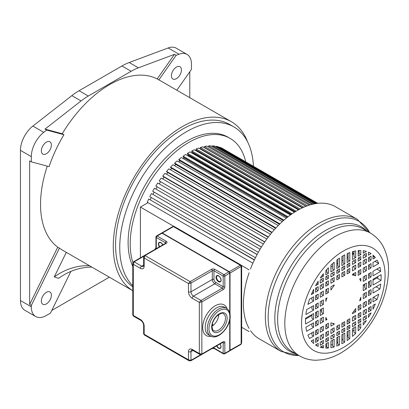 <?xml version="1.0" encoding="UTF-8"?>
<svg xmlns="http://www.w3.org/2000/svg" width="409" height="409" viewBox="0 0 409 409"><rect width="100%" height="100%" fill="white"/><g stroke="black" fill="none" stroke-linecap="round" stroke-linejoin="round"><path stroke-width="0.61" d="M81.038 100.946L71.841 95.64A59.116 34.131 120 0 1 79.101 90.716L121.948 65.977A59.116 34.131 120 0 1 129.208 62.521L138.4 67.828L174.459 54.356L157.194 78.927A97.838 56.488 120 0 0 109.719 84.561A97.838 56.488 120 0 0 62.25 133.743L44.985 129.106L81.038 100.946A59.116 34.131 -60 0 1 88.298 96.023L131.146 71.289A59.116 34.131 -60 0 1 138.4 67.828M71.841 95.64L32.884 126.064A21.283 12.285 120 0 0 20.45 150.354L20.45 300.533A21.283 12.285 120 0 0 24.857 310.273L35.726 316.546A21.283 12.285 -60 0 1 31.319 306.806L31.319 305.451L59.407 248.125L57.735 247.164L29.647 304.485L29.647 160.885L31.319 161.852L31.319 156.632A21.283 12.285 -60 0 1 43.753 132.337L46.657 130.072L63.922 134.709L62.25 133.743M174.459 54.356L176.131 55.322L179.035 54.233A21.283 12.285 -60 0 1 187.061 54.428L176.192 48.15A21.283 12.285 120 0 0 168.165 47.96L129.208 62.521M187.061 54.428A21.283 12.285 -60 0 1 191.468 64.167L191.468 69.392L176.831 90.22M59.407 248.125A97.838 56.488 120 0 0 62.475 250.139L132.777 290.727A97.838 56.488 -60 0 1 118.748 212.072A97.838 56.488 -60 0 1 182.455 126.555A97.838 56.488 -60 0 1 231.371 121.708L160.313 80.68A97.838 56.488 120 0 0 158.866 79.893L176.131 55.322M176.422 78.651A7.096 4.095 120 0 0 181.054 72.398A7.096 4.095 120 0 0 179.965 66.713A7.096 4.095 120 0 0 176.422 67.066A7.096 4.095 120 0 0 171.785 73.318A7.096 4.095 120 0 0 172.874 79.003A7.096 4.095 120 0 0 176.422 78.651M189.796 71.769L189.796 97.705M109.351 277.2L51.785 310.436M63.922 134.709A97.838 56.488 120 0 0 49.1 166.627L31.319 161.852M47.27 166.136A97.838 56.488 120 0 0 57.735 247.164M70.91 271.402L50.465 313.125L46.365 315.492A21.283 12.285 -60 0 1 35.726 316.546M66.309 252.353L54.269 276.919L58.538 278.345A70.936 57.521 108.5 0 1 91.861 267.103M46.365 292.328A7.096 4.095 120 0 0 41.733 298.575A7.096 4.095 120 0 0 42.817 304.26A7.096 4.095 120 0 0 46.365 303.907A7.096 4.095 120 0 0 51.002 297.66A7.096 4.095 120 0 0 49.913 291.975A7.096 4.095 120 0 0 46.365 292.328M29.647 304.485L31.319 305.451M46.365 142.153A7.096 4.095 120 0 0 41.733 148.406A7.096 4.095 120 0 0 42.817 154.086A7.096 4.095 120 0 0 46.365 153.738A7.096 4.095 120 0 0 51.002 147.485A7.096 4.095 120 0 0 49.913 141.8A7.096 4.095 120 0 0 46.365 142.153M44.985 129.106L46.657 130.072M89.474 265.722A70.936 57.521 -71.5 0 0 54.269 276.919M157.194 78.927L158.866 79.893M231.371 121.708A97.838 56.488 -60 0 1 247.527 141.754M132.777 285.733A94.586 54.607 -60 0 1 126.948 208.467A94.586 54.607 -60 0 1 186.632 131.621A94.586 54.607 -60 0 1 233.928 126.938L229.746 124.525A94.586 54.607 120 0 0 182.455 129.208A94.586 54.607 120 0 0 121.345 210.323A94.586 54.607 120 0 0 132.777 286.827M233.928 126.938A94.586 54.607 -60 0 1 253.422 166.182M132.894 262.547A82.761 47.781 -60 0 1 130.205 243.841A82.761 47.781 -60 0 1 166.33 160.553A82.761 47.781 -60 0 1 230.103 138.38L228.012 137.173A82.761 47.781 120 0 0 164.239 159.346A82.761 47.781 120 0 0 128.114 242.634A82.761 47.781 120 0 0 132.777 266.377M230.103 138.38A82.761 47.781 -60 0 1 245.697 161.724M317.778 203.339L222.951 148.723M317.589 203.36L221.658 147.976L219.735 147.22L219.582 147.521M316.52 203.493L218.283 146.775L216.228 146.299L215.998 146.811M314.685 203.789L214.679 146.054L212.511 145.86L212.225 146.596M312.21 204.321L210.88 145.819L208.61 145.911L208.293 146.872M309.245 205.154L206.913 146.074L204.556 146.448L204.27 147.516L306.05 206.279M305.901 206.34L202.808 146.821L200.384 147.47L200.17 148.528L302.686 207.711M200.855 148.922L200.773 149.3M302.277 207.9L198.595 148.043L196.126 148.968L195.983 150.001L299.071 209.52M196.703 150.42L196.611 151.069M298.447 209.863L194.311 149.74L191.811 150.931L191.739 151.933L295.288 211.719M192.511 152.378L192.46 153.043A67.393 38.906 120 0 0 192.194 153.176M294.48 212.23L189.981 151.897L187.47 153.344L187.47 154.311L291.387 214.306M188.309 154.791L188.309 155.272A67.393 38.906 120 0 0 187.659 155.66M290.426 214.991L185.64 154.495L183.14 156.187L183.212 157.107L287.425 217.276M184.132 157.639L184.152 157.92A67.393 38.906 120 0 0 183.196 158.595M286.341 218.145L181.32 157.516L178.851 159.444L178.999 160.313L283.442 220.609M180.026 160.906L180.037 160.967A67.393 38.906 120 0 0 178.82 161.949M282.266 221.673L177.061 160.936L174.638 163.084L174.858 163.891L279.49 224.301M175.88 164.484A67.393 38.906 120 0 0 174.561 165.696M278.238 225.553L172.889 164.73L170.533 167.082L170.819 167.823L275.6 228.319M171.8 168.39A67.393 38.906 120 0 0 170.446 169.796M274.301 229.756L168.84 168.871L166.565 171.407L166.918 172.077L271.816 232.639M167.869 172.624A67.393 38.906 120 0 0 166.494 174.219M270.487 234.26L164.939 173.324L162.767 176.023L163.186 176.622L268.166 237.23M164.111 177.153A67.393 38.906 120 0 0 162.741 178.932M266.826 239.025L161.223 178.053L159.167 180.901L264.679 242.056M160.553 181.939A67.393 38.906 120 0 0 159.208 183.897M261.392 247.087L155.793 186.003L157.71 183.033L263.355 244.025M157.225 186.949A67.393 38.906 120 0 0 155.926 189.07M260.098 249.214L154.438 188.212L152.664 191.284L258.324 252.287M154.152 192.143A67.393 38.906 120 0 0 152.966 194.331M257.128 254.47L151.427 193.559L149.817 196.709L255.456 257.701M151.31 197.573A67.393 38.906 120 0 0 150.292 199.715M254.418 259.833L148.697 199.035L147.26 202.235L252.864 263.207M148.012 202.67L140.405 207.061L140.405 257.823M317.072 203.421L219.735 147.22M315.543 203.636L216.228 146.299M313.32 204.06L212.511 145.86M310.549 204.761L208.61 145.911M307.353 205.793L204.556 146.448M303.836 207.194L200.384 147.47M300.083 208.984L196.126 148.968M296.167 211.182L191.811 150.931M192.46 153.043L294.715 212.077M292.144 213.779L187.47 153.344M188.309 155.272L291.014 214.572M288.069 216.77L183.14 156.187M184.152 157.92L287.225 217.43M283.984 220.139L178.851 159.444M180.037 160.967L283.406 220.645M279.93 223.871L174.638 163.084M275.947 227.941L170.533 167.082M272.077 232.322L166.565 171.407M268.35 236.98L162.767 176.023M264.797 241.888L159.167 180.901M261.448 247L155.793 186.003M257.082 254.562L151.427 193.559M254.326 260.022L148.697 199.035M249.086 269.807L241.433 265.395M173.861 226.381L140.405 207.061M249.086 331.592L241.663 327.307M354.025 253.217L352.819 253.912M371.065 267.931L371.065 263.611L368.458 265.114L368.458 269.434L371.065 267.931L369.393 266.965L369.393 264.577M371.065 276.929L371.065 272.44L368.458 273.943L368.458 278.432L371.065 276.929L369.393 275.963L369.393 273.406M371.065 286.152L371.065 280.416L368.458 281.919L368.458 287.655L371.065 286.152L369.393 285.185L369.393 281.382M371.065 294.127L371.065 289.638L368.458 291.142L368.458 295.63L371.065 294.127L369.393 293.161L369.393 290.6M371.065 302.957L371.065 298.636L368.458 300.14L368.458 304.46L371.065 302.957L369.393 301.99L369.393 299.603M371.065 310.375L371.065 306.469L368.458 307.972L368.458 311.878L371.065 310.375L369.393 309.409L369.393 307.435M371.065 312.941L368.458 314.363L368.458 317.394A53.477 30.874 120 0 0 371.065 312.941L370.994 312.9M366.377 256.412L366.377 253.355L363.238 255.17L363.238 258.227L366.377 256.412L364.705 255.446L364.705 254.321M366.377 262.803L366.377 258.897L363.238 260.712L363.238 264.618L366.377 262.803L364.705 261.837L364.705 259.863M366.377 270.635L366.377 266.315L363.238 268.13L363.238 272.45L366.377 270.635L364.705 269.669L364.705 267.281M366.377 279.633L366.377 275.145L363.238 276.959L363.238 281.448L366.377 279.633L364.705 278.672L364.705 276.111M366.377 288.856L366.377 283.12L363.238 284.935L363.238 290.671L366.377 288.856L364.705 287.89L364.705 284.086M366.377 296.832L366.377 292.343L363.238 294.158L363.238 298.647L366.377 296.832L364.705 295.865L364.705 293.309M366.377 305.661L366.377 301.341L363.238 303.156L363.238 307.476L366.377 305.661L364.705 304.695L364.705 302.307M366.377 313.079L366.377 309.173L363.238 310.988L363.238 314.894L366.377 313.079L364.705 312.118L364.705 310.14M366.377 318.621L366.377 315.564L363.238 317.379L363.238 320.436L366.377 318.621L364.705 317.655L364.705 316.53M366.377 320.59L363.238 322.374L363.238 324.915A53.477 30.874 120 0 0 366.377 320.59L366.357 320.574M360.794 259.638L360.794 256.581L358.202 258.074L358.202 261.131L360.794 259.638L359.122 258.672L359.122 257.542M360.794 266.029L360.794 262.118L358.202 263.616L358.202 267.527L360.794 266.029L359.122 265.063L359.122 263.084M360.794 273.856L360.794 269.541L358.202 271.034L358.202 275.354L360.794 273.856L359.122 272.895L359.122 270.507M360.794 308.887L360.794 304.567L358.202 306.065L358.202 310.38L360.794 308.887L359.122 307.921L359.122 305.533M360.794 316.305L360.794 312.399L358.202 313.892L358.202 317.803L360.794 316.305L359.122 315.339L359.122 313.36M360.794 321.847L360.794 318.79L358.202 320.288L358.202 323.345L360.794 321.847L359.122 320.881L359.122 319.756M360.794 327.931L360.794 323.785L358.202 325.283L358.202 330.845A53.477 30.874 120 0 0 360.794 327.931L359.122 326.965L359.122 324.751M355.697 262.578L355.697 259.521L352.461 261.392L352.461 264.449L355.697 262.578L354.025 261.612L354.025 260.487M355.697 268.969L355.697 265.063L352.461 266.929L352.461 270.84L355.697 268.969L354.025 268.002L354.025 266.029M355.697 319.245L355.697 315.339L352.461 317.21L352.461 321.116L355.697 319.245L354.025 318.284L354.025 316.305M355.697 324.787L355.697 321.73L352.461 323.601L352.461 326.658L355.697 324.787L354.025 323.826L354.025 322.696M355.697 333.412L355.697 326.73L352.461 328.596L352.461 336.392A53.477 30.874 120 0 0 355.697 333.412L354.025 332.445L354.025 327.696M349.792 265.988L349.792 262.931L347.139 264.459L347.139 267.517L349.792 265.988L348.12 265.022L348.12 263.897M349.792 272.379L349.792 268.473L347.139 270.001L347.139 273.912L349.792 272.379L348.12 271.412L348.12 269.439M349.792 322.655L349.792 318.749L347.139 320.278L347.139 324.189L349.792 322.655L348.12 321.694L348.12 319.715M349.792 328.197L349.792 325.14L347.139 326.673L347.139 329.731L349.792 328.197L348.12 327.231L348.12 326.106M349.792 338.58L349.792 330.14L347.139 331.668L347.139 340.533A53.477 30.874 120 0 0 349.792 338.58L348.12 337.619L348.12 331.101M344.751 268.897L344.751 265.84L341.873 267.501L341.873 270.559L344.751 268.897L343.079 267.936L343.079 266.806M344.751 275.293L344.751 271.382L341.873 273.043L341.873 276.949L344.751 275.293L343.079 274.327L343.079 272.348M344.751 325.569L344.751 321.658L341.873 323.32L341.873 327.231L344.751 325.569L343.079 324.603L343.079 322.624M344.751 331.111L344.751 328.054L341.873 329.71L341.873 332.773L344.751 331.111L343.079 330.145L343.079 329.015M344.751 342.108L344.751 333.049L341.873 334.71L341.873 343.77A53.477 30.874 120 0 0 343.309 342.972A53.477 30.874 120 0 0 344.751 342.108L343.079 341.142L343.079 334.015M339.48 271.939L339.48 268.882L336.832 270.415L336.832 273.473L339.48 271.939L337.808 270.973L337.808 269.848M339.48 278.335L339.48 274.424L336.832 275.957L336.832 279.863L339.48 278.335L337.808 277.368L337.808 275.39M339.48 328.611L339.48 324.7L336.832 326.234L336.832 330.14L339.48 328.611L337.808 327.645L337.808 325.666M339.48 334.153L339.48 331.096L336.832 332.624L336.832 335.682L339.48 334.153L337.808 333.187L337.808 332.057M339.48 344.956L339.48 336.091L336.832 337.619L336.832 346.065A53.477 30.874 120 0 0 339.48 344.956L337.808 343.989L337.808 337.057M334.163 275.012L334.163 271.954L330.927 273.825L330.927 276.883L334.163 275.012L332.491 274.045L332.491 272.921M334.163 281.402L334.163 277.496L330.927 279.362L330.927 283.273L334.163 281.402L332.491 280.436L332.491 278.463M334.163 331.679L334.163 327.773L330.927 329.644L330.927 333.55L334.163 331.679L332.491 330.717L332.491 328.739M334.163 337.221L334.163 334.163L330.927 336.034L330.927 339.092L334.163 337.221L332.491 336.259L332.491 335.129M334.163 346.955L334.163 339.163L330.927 341.029L330.927 347.711A53.477 30.874 120 0 0 334.163 346.955L332.491 345.988L332.491 340.13M328.422 278.325L328.422 275.267L325.83 276.765L325.83 279.822L328.422 278.325L326.75 277.358L326.75 276.233M328.422 284.72L328.422 280.809L325.83 282.307L325.83 286.213L328.422 284.72L326.75 283.754L326.75 281.775M328.422 292.547L328.422 288.227L325.83 289.725L325.83 294.045L328.422 292.547L326.75 291.581L326.75 289.194M328.422 327.573L328.422 323.258L325.83 324.751L325.83 329.071L328.422 327.573L326.75 326.612L326.75 324.225M328.422 334.997L328.422 331.086L325.83 332.583L325.83 336.489L328.422 334.997L326.75 334.03L326.75 332.052M328.422 340.539L328.422 337.481L325.83 338.974L325.83 342.031L328.422 340.539L326.75 339.572L326.75 338.442M328.422 348.039L328.422 342.476L325.83 343.974L325.83 348.115A53.477 30.874 120 0 0 328.422 348.039L326.75 347.072L326.75 343.442M323.386 347.921L323.386 345.385L320.247 347.226A53.477 30.874 120 0 0 323.386 347.921L321.714 346.955L321.714 346.346M320.247 342.2L320.247 345.257L323.386 343.442L323.386 340.385L320.247 342.2M320.247 335.809L320.247 339.715L323.386 337.9L323.386 333.995L320.247 335.809M320.247 327.977L320.247 332.297L323.386 330.482L323.386 326.162L320.247 327.977M320.247 318.974L320.247 323.468L323.386 321.653L323.386 317.164L320.247 318.974M320.247 309.756L320.247 315.492L323.386 313.677L323.386 307.941L320.247 309.756M320.247 301.781L320.247 306.269L323.386 304.454L323.386 299.966L320.247 301.781M320.247 292.951L320.247 297.266L323.386 295.456L323.386 291.136L320.247 292.951M320.247 285.533L320.247 289.439L323.386 287.624L323.386 283.718L320.247 285.533M320.247 279.991L320.247 283.048L323.386 281.234L323.386 278.176L320.247 279.991M318.161 290.641L318.161 286.735L315.559 288.238L315.559 292.144L318.161 290.641L316.489 289.674L316.489 287.696M318.161 298.468L318.161 294.153L315.559 295.656L315.559 299.976L318.161 298.468L316.489 297.507L316.489 295.119M318.161 307.471L318.161 302.982L315.559 304.485L315.559 308.974L318.161 307.471L316.489 306.505L316.489 303.943M318.161 316.694L318.161 310.958L315.559 312.461L315.559 318.197L318.161 316.694L316.489 315.728L316.489 311.924M318.161 324.669L318.161 320.175L315.559 321.684L315.559 326.172L318.161 324.669L316.489 323.703L316.489 321.142M318.161 333.499L318.161 329.179L315.559 330.682L315.559 335.002L318.161 333.499L316.489 332.532L316.489 330.145M318.161 340.917L318.161 337.011L315.559 338.514L315.559 342.42L318.161 340.917L316.489 339.951L316.489 337.977M318.161 346.433L318.161 343.402L315.559 344.986A53.477 30.874 120 0 0 316.571 345.62A53.477 30.874 120 0 0 318.161 346.433L316.489 345.467L316.489 344.368M372.988 255.114L372.988 258.989L375.355 257.619A53.477 30.874 120 0 0 372.988 255.114M378.708 263.514A53.477 30.874 120 0 0 377.072 260.144L372.988 262.501L372.988 266.816L378.708 263.514L374.971 261.356M380.723 271.351A53.477 30.874 120 0 0 379.941 267.312L372.988 271.325L372.988 275.819L380.723 271.351L376.832 269.107M381.045 280.39A53.477 30.874 120 0 0 381.045 274.654L372.988 279.306L372.988 285.037L381.045 280.39L376.863 277.977L372.988 280.211M379.941 289.005A53.477 30.874 120 0 0 380.723 284.061L372.988 288.524L372.988 293.018L379.941 289.005L376.05 286.755M377.072 299.49A53.477 30.874 120 0 0 378.708 294.224L372.988 297.527L372.988 301.847L377.072 299.49L373.33 297.328M313.637 343.499L313.637 339.623L311.269 340.988A53.477 30.874 120 0 0 313.637 343.499M307.911 335.099A53.477 30.874 120 0 0 309.552 338.468L313.637 336.111L313.637 331.796L307.911 335.099M305.901 327.256A53.477 30.874 120 0 0 306.684 331.3L313.637 327.282L313.637 322.793L305.901 327.256M305.579 318.222A53.477 30.874 120 0 0 305.579 323.959L313.637 319.306L313.637 313.575L305.579 318.222M306.684 309.608A53.477 30.874 120 0 0 305.901 314.552L313.637 310.088L313.637 305.595L306.684 309.608M309.552 299.122A53.477 30.874 120 0 0 307.911 304.388L313.637 301.085L313.637 296.765L309.552 299.122M371.065 260.098L371.065 256.192L368.458 257.696L368.458 261.602L371.065 260.098L369.393 259.132L369.393 257.154M313.637 289.378A53.477 30.874 120 0 0 311.269 294.623L313.637 293.253L313.637 289.378M372.988 309.235A53.477 30.874 120 0 0 375.355 303.989L372.988 305.354L372.988 309.235M315.559 285.671L318.161 284.25L318.161 281.213A53.477 30.874 120 0 0 315.559 285.671M320.247 278.023L323.386 276.233L323.386 273.698A53.477 30.874 120 0 0 320.247 278.023M325.83 270.681L325.83 274.828L328.422 273.33L328.422 267.767A53.477 30.874 120 0 0 325.83 270.681M330.927 265.201L330.927 271.883L334.163 270.017L334.163 262.22A53.477 30.874 120 0 0 330.927 265.201M336.832 260.027L336.832 268.473L339.48 266.944L339.48 258.079A53.477 30.874 120 0 0 336.832 260.027M341.873 256.504L341.873 265.564L344.751 263.902L344.751 254.843A53.477 30.874 120 0 0 343.309 255.64A53.477 30.874 120 0 0 341.873 256.504M347.139 253.657L347.139 262.522L349.792 260.988L349.792 252.547A53.477 30.874 120 0 0 347.139 253.657M352.461 251.658L352.461 259.449L355.697 257.583L355.697 250.901A53.477 30.874 120 0 0 352.461 251.658M358.202 250.574L358.202 256.136L360.794 254.638L360.794 250.492A53.477 30.874 120 0 0 358.202 250.574M363.238 250.691L363.238 253.227L366.377 251.387A53.477 30.874 120 0 0 363.238 250.691M368.458 252.179L368.458 255.211L371.065 253.626A53.477 30.874 120 0 0 370.048 252.992A53.477 30.874 120 0 0 368.458 252.179M325.83 320.242L327.016 319.562A26.6 15.358 -60 0 1 325.83 317.42L325.83 320.242M325.83 298.555L325.83 301.382A26.6 15.358 -60 0 1 327.016 297.87L325.83 298.555M334.163 324.26L334.163 323.565A26.6 15.358 -60 0 1 330.927 322.803L330.927 326.131L334.163 324.26L332.558 323.335M330.927 286.786L330.927 290.109A26.6 15.358 -60 0 1 334.163 285.61L334.163 284.915L330.927 286.786M355.697 311.827L355.697 308.504A26.6 15.358 -60 0 1 352.461 313.003L352.461 313.698L355.697 311.827L354.082 310.896M352.461 274.352L352.461 275.047A26.6 15.358 -60 0 1 355.697 275.809L355.697 272.481L352.461 274.352M360.794 300.058L360.794 297.231A26.6 15.358 -60 0 1 359.608 300.743L360.794 300.058L360.027 299.613M360.794 278.371L359.608 279.05A26.6 15.358 -60 0 1 360.794 281.193L360.794 278.371M298.846 355.503L281.131 351.464A76.258 44.029 -60 0 1 265.339 316.551A76.258 44.029 -60 0 1 265.339 316.269A76.258 44.029 -60 0 1 298.739 239.689A76.258 44.029 -60 0 1 357.389 219.377L335.462 206.719A76.258 44.029 120 0 0 250.472 269.01M249.086 272.808A76.258 44.029 120 0 0 243.406 303.892A76.258 44.029 120 0 0 249.086 328.422M250.553 330.743A76.258 44.029 120 0 0 259.204 338.8L281.131 351.464M330.927 267.057L332.491 266.152M336.832 263.647L337.808 263.084M341.873 260.738L343.079 260.042M347.139 257.696L348.12 257.128M352.461 254.623L354.025 253.718M358.202 251.31L359.122 250.778M360.794 254.638L359.122 253.672L359.122 250.512M355.697 257.583L354.025 256.617L354.025 251.244M349.792 260.988L348.12 260.027L348.12 253.217M344.751 263.902L343.079 262.936L343.079 255.778M339.48 266.944L337.808 265.978L337.808 259.28M334.163 270.017L332.491 269.05L332.491 263.713M328.422 273.33L326.75 272.363L326.75 269.613M323.386 276.233L322.057 275.467M371.065 253.626L368.923 252.394M371.065 253.708L369.393 252.66M323.386 281.234L321.714 280.267L321.714 279.142M318.161 284.25L316.806 283.463M363.238 285.845L364.705 284.996M368.458 282.829L369.393 282.287M320.4 309.669A26.6 15.358 120 0 0 320.487 310.523L320.247 310.666M305.533 319.158L311.965 315.446M315.559 313.371L316.489 312.829M376.157 286.775A3.037 1.754 120 0 0 376.096 286.729L376.607 287.026M377.701 278.422L377.083 278.064A2.469 1.426 120 0 0 376.863 277.977M377.773 276.545A53.477 30.874 -60 0 1 377.701 278.457M377.297 268.841A53.477 30.874 -60 0 1 377.379 269.424M375.217 261.213A53.477 30.874 -60 0 1 375.365 261.581M354.025 273.447L354.025 274.843L355.697 275.809M352.875 274.112L354.025 274.776L352.875 274.112M375.355 257.619L372.988 256.254M323.386 287.624L321.714 286.658L321.714 284.679M313.637 293.253L312.205 292.43M326.75 289.751L326.27 289.475M323.386 295.456L321.714 294.49L321.714 292.103M313.637 301.085L311.965 300.119L311.965 297.732M333.56 285.262L334.163 285.61M321.714 301.254L321.433 301.09M323.386 304.454L321.714 303.493L321.714 300.932M313.637 310.088L311.965 309.122L311.965 306.561M321.714 311.234L320.487 310.523M323.386 313.677L321.714 312.711L321.714 308.907M313.637 319.306L311.965 318.34L311.965 314.536M327.016 319.562L325.83 318.877M323.386 321.653L321.714 320.687L321.714 318.125M313.637 327.282L311.965 326.321L311.965 323.759M323.386 330.482L321.714 329.516L321.714 327.128M313.637 336.111L311.965 335.145L311.965 332.757M323.386 337.9L321.714 336.934L321.714 334.961M311.965 341.822L311.965 340.59M373.923 296.985A53.477 30.874 -60 0 1 373.729 297.558M376.735 286.361A53.477 30.874 -60 0 1 376.597 287.072M354.025 329.792A53.477 30.874 -60 0 1 352.461 331.377M348.12 335.303A53.477 30.874 -60 0 1 347.139 336.106M343.079 339.097A53.477 30.874 -60 0 1 341.873 339.884M337.808 342.215A53.477 30.874 -60 0 1 336.832 342.701M332.491 344.496A53.477 30.874 -60 0 1 330.927 344.991M326.75 345.917A53.477 30.874 -60 0 1 325.83 346.034M315.559 344.925L316.489 345.467M323.386 343.442L321.714 342.476L321.714 341.351M143.646 256.852L144.162 257.982L145.001 255.569L190.144 281.637L188.472 283.565L190.983 283.084L190.983 291.77A3.548 2.05 -120 0 0 193.488 296.116L201.013 300.462L199.341 302.389L201.852 301.908L201.852 354.036L199.341 353.555L200.006 354.537L201.606 354.577A1.181 0.685 60 0 1 201.586 354.588M214.807 269.326A1.181 0.685 120 0 0 213.973 270.773L213.973 279.465A2.367 1.365 60 0 0 215.645 282.358L223.166 286.704L223.166 276.085A1.181 0.685 -60 0 1 224.004 274.638L214.807 269.326A2.367 1.365 0 0 0 211.581 269.265L212.537 270.671A1.181 0.685 0 0 0 212.302 270.773L190.983 283.084A1.181 0.685 60 0 0 190.144 281.632M133.385 316.07L132.777 315.037L132.777 263.197L133.298 264.26L134.132 261.847L141.657 266.187L143.646 265.042M132.777 263.13L133.544 261.786A1.181 0.685 60 0 1 134.132 261.847L143.758 256.29M223.166 289.603L201.852 301.908A1.181 0.685 60 0 0 201.013 300.462L222.332 288.151A1.181 0.685 -60 0 0 223.166 286.704A1.181 0.685 -0 0 0 224.838 286.704A2.362 1.365 120 0 1 223.166 289.603L222.987 288.897A1.181 0.685 -120 0 0 222.931 288.785A1.181 0.685 -120 0 0 222.332 288.151L214.807 283.805A3.548 2.05 60 0 1 212.302 279.465L212.302 270.773L211.888 269.705A1.181 0.685 -120 0 0 211.463 269.326L211.581 269.265M143.646 333.862L144.234 334.889L144.162 334.245L143.646 333.862L143.646 325.319A1.774 1.022 180 0 0 144.162 326.039L144.162 334.245L188.472 359.828L189.137 360.81L190.737 360.85A1.181 0.685 60 0 1 190.717 360.861M144.249 334.894L189.137 360.81M192.235 349.45A1.774 1.022 120 0 0 192.603 350.262L191.714 349.997A3.548 2.05 -120 0 0 190.983 351.622L190.983 360.309L188.472 359.828L188.472 351.622A5.322 3.073 -120 0 1 192.235 349.45L199.341 353.555L199.341 302.389L192.235 298.289A5.322 3.073 -120 0 1 188.472 291.77L188.472 283.565L144.162 257.982L144.162 266.187A1.774 1.022 0 0 1 143.646 265.467L143.431 266.366A3.548 2.05 -120 0 1 141.657 266.187A1.774 1.022 -60 0 0 140.405 268.36L133.298 264.26L133.298 315.421L140.405 319.526A5.322 3.073 -120 0 1 144.162 326.039M213.973 347.435L213.973 348.003L223.166 353.315A1.181 0.685 0 0 0 224.838 353.315L224.838 342.691A2.367 1.365 120 0 0 223.278 341.668L222.542 342.118M222.925 342.272L201.606 354.577A1.181 0.685 60 0 0 201.852 354.036L223.166 341.73L222.951 342.251M218.779 314.506A9.755 5.634 -60 0 1 212.031 326.193M165.829 243.263L165.727 243.202A1.181 0.685 -120 0 0 165.727 243.202A1.181 0.685 -120 0 1 165.803 243.171L166.315 243.263L145.001 255.569A1.181 0.685 60 0 0 144.408 255.513A1.181 0.685 60 0 1 144.408 255.513L133.544 261.786A1.181 0.685 60 0 0 133.523 261.796M241.663 343.033L240.896 344.439A1.181 0.685 -120 0 0 241.141 343.903L241.663 343.033L241.663 266.09L230.022 273.089L230.022 313.923M229.781 350.355L241.141 343.903L241.141 266.673A1.181 0.685 -120 0 0 240.308 265.226L241.07 265.068L241.663 266.09M241.07 265.068L174.433 226.596L173.426 226.612L162.307 233.028L229.188 271.642A1.181 0.685 60 0 1 230.022 273.089L229.781 273.125M172.588 227.092L164.541 231.739M229.73 312.655L229.73 273.258A1.181 0.685 -120 0 0 228.897 271.811L229.02 271.883A1.007 0.578 -120 0 1 229.73 273.115L224.838 276.085A1.181 0.685 60 0 0 224.004 274.638L228.897 271.811L162.015 233.202L157.122 236.024L166.32 241.33A2.362 1.365 0 0 1 166.315 243.263M79.101 90.716L88.298 96.023M131.146 71.289L121.948 65.977M179.035 54.233L168.165 47.96M20.45 300.533L31.319 306.806M31.319 156.632L20.45 150.354M32.884 126.064L43.753 132.337M352.573 251.622A66.207 38.226 -60 0 1 352.461 254.572M301.535 323.09A59.08 34.111 120 0 0 301.535 323.427A59.08 34.111 -60 0 0 343.166 347.63A59.08 34.111 -60 0 0 385.084 275.523A59.08 34.111 120 0 0 385.089 275.185A59.08 34.111 -60 0 0 343.458 250.983A59.08 34.111 -60 0 0 301.535 323.09M284.817 323.023A70.9 40.936 -60 0 1 315.927 251.903A70.9 40.936 -60 0 1 370.401 233.074L363.228 228.933A70.9 40.936 120 0 0 308.591 247.931A70.9 40.936 120 0 0 277.639 319.281A70.9 40.936 120 0 0 277.639 319.557A70.9 40.936 120 0 0 292.323 351.74L299.5 355.881A70.9 40.936 -60 0 1 284.817 323.427A70.9 40.936 -60 0 1 284.817 323.023M295.727 353.708A71.779 41.442 -60 0 1 274.828 318.652A71.779 41.442 -60 0 1 274.828 318.376A71.779 41.442 -60 0 1 309.889 242.394A71.779 41.442 -60 0 1 366.633 230.901M369.7 232.67A75.379 43.523 120 0 0 309.966 233.217A75.379 43.523 120 0 0 268.151 317.179A75.379 43.523 120 0 0 268.151 317.461A75.379 43.523 120 0 0 298.795 355.477M190.144 281.637L211.463 269.326M224.838 286.704L224.838 276.085A1.181 0.685 180 0 1 223.166 276.085L213.973 270.773A1.181 0.685 0 0 0 212.537 270.671M218.57 281.683A3.604 2.081 -120 0 0 218.841 281.821A3.604 2.081 -120 0 0 221.116 280.053A3.604 2.081 -120 0 0 218.57 275.794A3.604 2.081 -120 0 0 218.299 275.656A3.604 2.081 -120 0 0 216.024 277.425A3.604 2.081 -120 0 0 218.57 281.683M162.138 233.273L162.015 233.202A1.181 0.685 -120 0 0 161.422 233.14L156.529 235.962A1.181 0.685 60 0 1 157.122 236.024A1.181 0.685 120 0 0 156.289 237.471A1.181 0.685 180 0 1 155.941 236.99L155.941 247.609A1.181 0.685 -0 0 0 156.289 248.089L156.775 248.37M165.481 243.744L165.481 242.782A1.181 0.68 -60 0 1 166.32 241.33M165.814 243.15A1.181 0.68 0 0 0 165.481 242.782L156.289 237.471L156.289 248.089A1.181 0.685 -60 0 1 156.131 248.749M162.859 244.863A3.487 2.014 -120 0 0 160.885 242.588A3.487 2.014 -120 0 0 160.625 242.45A3.487 2.014 -120 0 0 158.508 243.304A3.487 2.014 -120 0 0 159.403 246.857M140.405 268.36A5.322 3.073 -120 0 0 144.162 266.187M213.324 347.814A1.181 0.685 0 0 1 213.973 348.003A1.181 0.685 120 0 0 214.219 348.545L223.411 353.851A1.181 1.181 0 0 0 224.597 353.851A1.181 0.685 60 0 0 224.838 353.315L229.73 350.487L229.73 320.135M227.087 308.708A17.735 10.24 120 0 0 213.253 307.087A17.735 10.24 120 0 0 202.685 327.282A17.735 10.24 -60 0 0 202.685 327.507A17.735 10.24 120 0 0 211.162 336.295M215.645 282.358A1.181 0.685 -60 0 1 214.807 283.805L193.488 296.116A1.774 1.022 120 0 0 192.235 298.289M188.472 291.77A1.774 1.022 0 0 0 190.983 291.77L212.302 279.465A1.181 0.685 180 0 1 213.973 279.465M229.781 319.899L229.781 350.416L229.485 351.029A1.181 0.685 -120 0 0 229.73 350.487L229.73 350.344M132.777 315.037L133.37 316.065L140.768 320.339A1.774 1.022 -60 0 1 140.405 319.526M216.55 349.49L214.807 348.488M212.046 348.55A1.181 0.685 -120 0 0 212.051 348.545A1.181 0.685 -120 0 0 212.056 348.545L212.056 348.545A1.181 0.685 -120 0 0 212.066 348.54L190.737 360.85A1.181 0.685 60 0 0 190.983 360.309L200.604 354.756M192.971 350.472L190.983 351.622A1.774 1.022 180 0 1 188.472 351.622M224.838 342.691A1.181 0.685 180 0 1 223.166 342.691A1.181 0.685 120 0 0 223.012 342.226M223.411 353.851A1.181 0.685 -60 0 1 223.166 353.315L223.166 342.691L222.68 342.41M216.596 345.922A3.487 2.014 -120 0 0 218.57 348.197A3.487 2.014 -120 0 0 218.83 348.33A3.487 2.014 -120 0 0 220.947 347.476A3.487 2.014 -120 0 0 220.052 343.928M214.219 348.545L212.056 348.545M216.888 345.753A3.252 1.876 -120 0 0 218.738 347.906A3.252 1.876 -120 0 0 218.979 348.033A3.252 1.876 -120 0 0 220.364 348.069A3.252 1.876 -120 0 0 221.034 346.674M225.461 317.921A9.755 5.634 120 0 0 223.447 313.734C222.675 312.415 220.339 313.33 216.443 316.479C213.631 319.664 212.153 323.054 212.02 326.643C212.501 329.506 213.058 330.835 213.692 330.625A9.755 5.634 120 0 0 221.208 328.013A9.755 5.634 120 0 0 225.466 318.197A9.755 5.634 120 0 0 225.461 317.921M227.138 318.197A10.936 6.314 120 0 0 219.408 313.734A10.936 6.314 120 0 0 211.673 327.128A10.936 6.314 120 0 0 219.408 331.592A10.936 6.314 120 0 0 227.138 318.197M208.958 328.698A14.78 8.533 -60 0 1 219.408 310.595A14.78 8.533 -60 0 1 229.858 316.627A14.78 8.533 -60 0 1 219.408 334.731A14.78 8.533 -60 0 1 208.958 328.698M207.286 328.499A15.961 9.213 -60 0 1 214.331 312.548A15.961 9.213 -60 0 1 226.55 308.355C228.974 309.899 230.195 312.496 230.201 316.147C230.594 326.893 217.905 340.712 210.589 336.004A15.961 9.213 -60 0 1 207.286 328.698A15.961 9.213 -60 0 1 207.286 328.499M226.55 308.355L224.459 307.149A15.961 9.213 120 0 0 212.24 311.341A15.961 9.213 120 0 0 205.195 327.292A15.961 9.213 120 0 0 205.195 327.486A15.961 9.213 120 0 0 208.498 334.797L210.589 336.004M160.885 242.593A3.252 1.876 -120 0 0 160.809 242.557A3.252 1.876 -120 0 0 159.428 242.522A3.252 1.876 -120 0 0 159.689 246.688M219.066 281.377A3.252 1.876 -120 0 0 220.446 281.407C221.289 282.133 221.371 277.466 218.641 275.957L217.194 275.778A3.252 1.876 -120 0 0 216.698 278.386A3.252 1.876 -120 0 0 218.82 281.249A3.252 1.876 -120 0 0 219.066 281.377M230.022 318.56L230.022 350.319A1.181 0.685 60 0 1 229.776 350.861A1.181 0.685 60 0 1 229.628 350.912L240.896 344.439M229.04 271.837L240.308 265.226L173.426 226.612A1.181 0.685 -120 0 0 172.833 226.55L161.713 232.972A1.181 0.685 60 0 1 162.307 233.028L162.158 233.222M241.141 266.673L241.141 341.97M175.098 227.578L232.373 260.645M212.276 324.337L213.554 325.078M212.859 325.641L212.123 325.216M352.788 254.434L352.916 251.53M299.5 355.881C304.69 358.821 310.334 360.273 316.428 360.232L323.1 359.639C329.311 358.535 335.416 356.198 341.418 352.63C349.081 348.069 356.183 341.99 362.722 334.404C379.194 314.562 387.804 293.217 388.55 270.359C388.601 261.014 386.617 252.721 382.594 245.487C379.583 240.226 375.518 236.085 370.401 233.074M357.389 219.377L369.746 232.695M229.781 312.839L229.781 273.186L228.984 271.806L162.102 233.191L161.422 233.14M156.529 235.962A1.181 1.181 0 0 0 155.941 236.99M154.858 249.48L155.941 247.609M192.603 350.262L200.006 354.537M140.768 320.339C142.475 321.566 143.436 323.222 143.646 325.319M229.485 351.029L224.597 353.851M220.011 343.949L220.814 345.631L220.947 347.016L220.364 348.069M159.428 242.522L160.936 242.695L162.818 244.884M165.727 243.202L144.408 255.513L143.646 256.918L143.646 265.467M174.433 226.596L172.833 226.55"/></g></svg>
